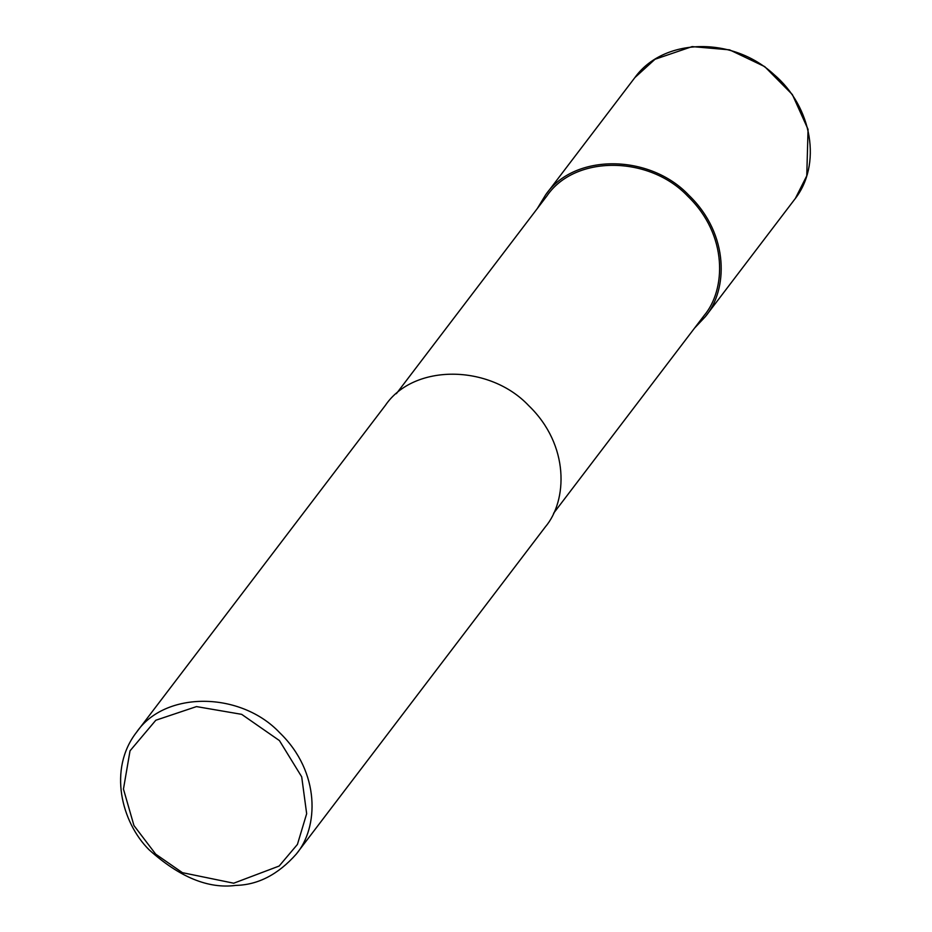 <?xml version="1.0" encoding="UTF-8"?>
<svg xmlns="http://www.w3.org/2000/svg" width="932" height="932" viewBox="0 0 932 932"><rect width="100%" height="100%" fill="white"/><g stroke="black" fill="none" stroke-linecap="round" stroke-linejoin="round"><path stroke-width="1.4" d="M634.669 77.88C663.176 37.711 732.109 35.917 773.688 74.269C812.483 106.982 822.175 165.092 794.507 199.553L705.419 316.589L694.468 328.204M537.286 208.558L545.581 194.916C574.007 152.965 649.814 153.803 688.83 195.207C730.036 234.922 727.612 290.504 705.419 316.589M396.368 393.688L546.909 195.93C574.869 154.677 649.406 155.504 687.769 196.209C728.3 235.272 725.912 289.922 704.091 315.575L553.55 513.334M136.422 732.412L385.417 405.315C413.855 363.363 489.661 364.202 528.677 405.606C569.883 445.321 567.448 500.903 545.267 526.988L296.271 854.096C278.167 874.507 258.001 884.946 235.761 885.4C208.337 889.035 179.422 877.14 149.027 849.728C121.475 822.245 107.914 769.226 136.422 732.412C164.859 690.472 240.666 691.311 279.682 732.715C320.888 772.43 318.464 828.012 296.271 854.096M233.711 883.21L182.427 872.678L155.702 854.155L133.952 825.554L123.455 789.066L130.026 750.831L155.819 720.238L196.489 706.596L241.668 714.343L279.425 740.579L301.7 776.834L306.663 813.694L297.425 844.427L279.146 866.038L233.711 883.21M634.937 77.531L655.01 59.264L692.138 46.6L729.581 49.85L764.706 66.615L792.375 94.575L808.056 129.373L806.763 175.833L795.439 198.283M634.657 77.88L545.581 194.916"/></g></svg>
